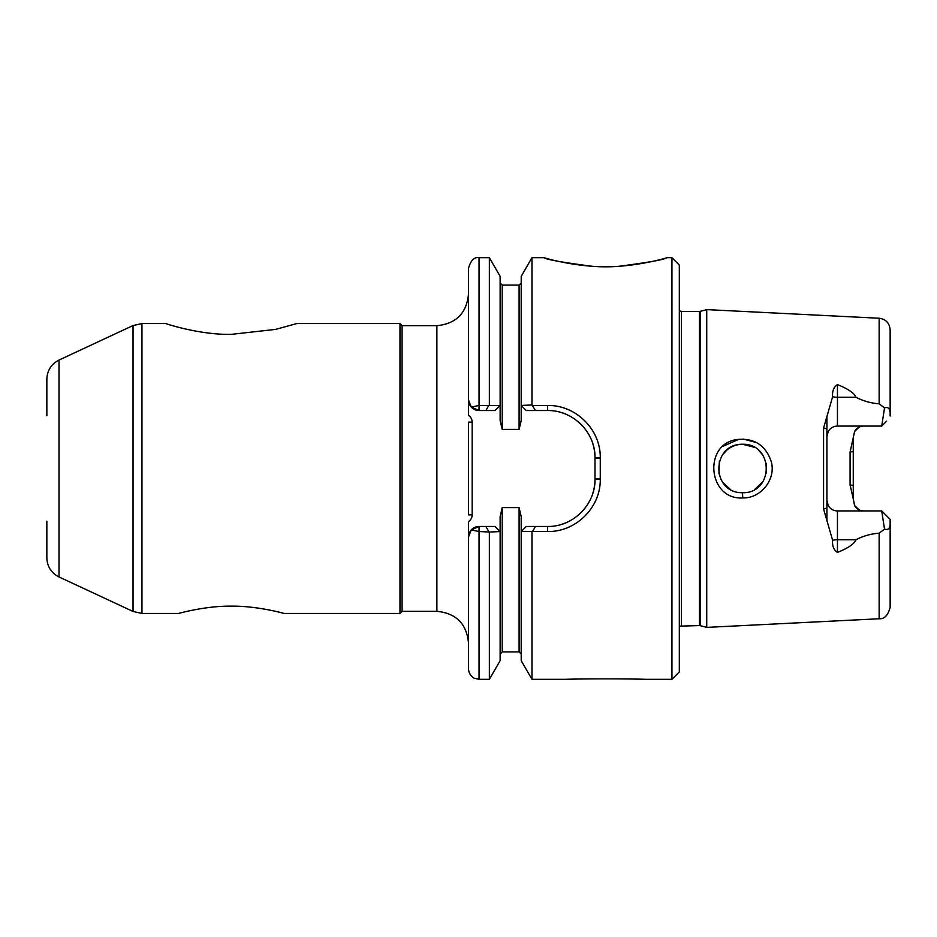 <?xml version="1.0" encoding="UTF-8"?>
<svg xmlns="http://www.w3.org/2000/svg" width="937" height="937" viewBox="0 0 937 937"><rect width="100%" height="100%" fill="white"/><g stroke="black" fill="none" stroke-linecap="round" stroke-linejoin="round"><path stroke-width="1.41" d="M402.09 611.334L402.09 325.666L436.876 325.666C456.085 323.792 466.626 313.251 468.5 294.042L468.5 415.454A7.883 7.883 0 0 1 472.166 422.118L472.166 514.881A7.883 7.883 0 0 1 468.5 521.546L468.5 642.958C466.626 623.749 456.085 613.208 436.876 611.334L402.09 611.334L399.982 613.442L284.028 613.442C284.075 613.419 257.148 605.806 231.322 606.145C205.496 605.806 178.569 613.419 178.616 613.442C178.569 613.419 205.496 605.806 231.322 606.145C257.148 605.806 284.075 613.419 284.028 613.442M402.09 325.666L399.982 323.558L296.724 323.558L275.654 329.391L231.322 334.357C200.096 335.013 166.224 323.909 165.919 323.558L141.944 323.558L141.944 613.442L133.042 611.463L59.019 576.958C51.359 572.999 47.295 566.721 46.85 558.101L46.85 521.206M471.217 529.944L479.041 531.525L479.041 679.325L474.473 678.283C474.907 678.763 468.898 675.952 468.5 668.784L468.5 537.018L471.217 529.944L479.041 526.477L495.064 526.477L500.124 531.56L489.36 532.04L489.36 679.325L479.041 679.325M468.5 415.454L468.5 268.216C470.819 260.357 474.333 256.843 479.041 257.675L479.041 405.475L471.217 407.056L468.5 399.982A10.541 10.541 0 0 0 479.041 410.523L471.217 407.056M837.444 384.603C848.055 388.843 854.228 393.06 855.973 397.253L837.444 397.253L837.444 384.603C833.731 387.051 832.126 391.092 832.618 396.726L823.576 428.022L823.576 508.978L832.618 540.274C832.126 545.92 833.731 549.96 837.444 552.397C848.055 548.168 854.228 543.94 855.973 539.747C863.106 535.999 870.824 533.821 879.14 533.188L884.528 529.089C887.936 530.272 889.81 528.667 890.15 524.287L890.15 607.176C888.112 615.281 884.446 619.134 879.14 618.76L706.732 627.392L700.513 625.729L700.513 311.271L699.424 311.412L699.424 625.588L679.325 626.15M879.14 403.812L879.14 318.24C885.875 319.189 889.541 323.054 890.15 329.824L890.15 412.713C889.775 408.298 887.901 406.705 884.528 407.911L879.14 403.812C870.824 403.191 863.106 401.001 855.973 397.253M500.124 405.463L495.064 410.523L479.041 410.523L479.041 405.475L500.124 405.452L500.124 420.467L502.232 429.404L519.098 429.404L521.206 420.467L521.206 405.452L531.97 404.96L535.449 410.523L526.266 410.523L521.206 405.463M479.041 257.675L489.36 257.675L489.36 404.96M489.36 532.04L479.041 531.525L479.041 526.477A10.541 10.541 0 0 0 468.5 537.018L468.5 521.546M890.15 412.713L890.15 415.993M886.66 421.123L881.717 426.077L884.528 407.911M828.226 431.512L826.902 436.619A10.541 10.541 0 0 1 837.444 426.077L881.717 426.077L837.444 426.077L837.444 397.253A10.541 4.79 0 0 1 832.618 396.726M722.966 454.234L727.159 449.795C731.832 446.153 736.974 444.302 742.572 444.255L754.121 447.207M758.958 450.615L762.671 454.972M766.267 463.335L766.396 472.986M763.034 481.489L754.765 489.442M743.638 492.721L741.343 492.71M730.239 489.36L722.532 482.145M718.937 473.899L719.323 461.672M879.14 318.24L706.732 309.608L706.732 627.392M742.76 497.934C761.102 498.484 776.164 479.076 771.28 461.695C765.845 445.52 754.672 438.106 737.782 439.441C702.727 443.166 707.622 500.182 742.76 497.934L742.502 492.745C710.972 493.096 711.007 443.798 742.608 444.243C774.079 443.599 774.091 493.471 742.502 492.745M756.464 442.569L743.463 439.113M738.625 439.359L723.341 446.153M826.914 416.93L826.914 520.07M853.256 438.27L853.256 498.73L850.093 484.979L850.093 452.032L854.579 431.512L860.213 426.077M860.213 510.934L854.579 505.5L853.256 498.73M828.226 505.5L826.902 500.393A10.541 10.541 0 0 0 837.444 510.934L881.717 510.934L890.15 519.367L890.15 524.287M884.528 529.089L881.717 510.934M854.579 505.5A10.541 10.541 0 0 0 863.797 510.934A10.541 10.541 0 0 1 854.579 505.5M863.797 426.077A10.541 10.541 0 0 0 854.579 431.512A10.541 10.541 0 0 1 863.797 426.077M592.571 442.978A47.436 47.436 0 0 1 594.995 457.959L594.995 479.041C595.686 503.474 574.076 526.875 547.559 526.477L526.266 526.477L521.206 531.537L521.206 516.533L519.098 507.608L502.232 507.608L500.124 516.533L500.124 531.537M535.449 526.477L532.567 531.525L547.559 531.525C575.939 532.075 600.687 507.491 600.266 479.346L594.995 479.041A47.436 47.436 0 0 1 592.571 494.022M585.461 507.573A47.436 47.436 0 0 1 578.48 515.01M570.856 520.363A47.436 47.436 0 0 1 561.38 524.415M561.38 412.585A47.436 47.436 0 0 1 570.856 416.637M578.48 421.99A47.436 47.436 0 0 1 585.461 429.427M472.166 514.881L468.5 514.881L468.5 422.118L472.166 422.118M485.881 410.523L488.763 405.475M489.36 257.675L500.124 276.31L500.124 405.452M488.763 531.525L485.881 526.477M500.124 531.56L500.124 660.69L489.36 679.325M532.567 531.525L521.206 531.537M535.449 410.523L547.559 410.523C574.076 410.137 595.686 433.538 594.995 457.959L600.266 457.654C600.687 429.509 575.939 404.925 547.559 405.475L532.567 405.475M600.266 479.346L600.266 457.654M666.945 257.675C668.268 257.546 628.575 269.481 591.985 266.272C561.989 262.36 546.037 259.49 544.128 257.675C542.757 257.558 582.486 269.469 619.088 266.272C649.072 262.348 665.024 259.479 666.945 257.675L671.946 257.675L671.946 679.325L646.284 679.325C624.37 678.704 586.703 678.704 564.788 679.325L531.97 679.325L531.97 532.04M521.206 405.452L521.206 276.31L531.97 257.675L531.97 404.96M521.206 531.56L521.206 660.69L531.97 679.325M46.85 415.794L46.85 378.899C47.295 370.291 51.359 364.001 59.019 360.054L59.019 576.958M399.982 323.558L399.982 613.442M178.616 613.442L141.944 613.442M671.946 257.675L679.325 265.054L679.325 671.946L671.946 679.325M436.876 325.666L436.876 611.334M879.14 533.188L879.14 618.76M823.576 428.022L826.902 428.912M850.093 452.032L853.256 451.564M826.902 508.1L823.576 508.978M853.256 485.448L850.093 484.979M855.973 539.747L837.444 539.747L837.444 510.934A10.541 10.541 0 0 1 826.902 500.393M832.618 540.274A10.541 4.79 180 0 1 837.444 539.747L837.444 552.397M500.124 282.974L502.232 285.082L502.232 429.404M502.232 285.082L519.098 285.082L519.098 429.404M547.559 410.523L547.559 405.475M594.995 478.784L600.266 479.041M600.266 457.959L594.995 458.228M547.559 526.477L547.559 531.525M519.098 507.608L519.098 651.918L521.206 654.026M502.232 507.608L502.232 651.918L519.098 651.918M59.019 360.054L133.042 325.537L133.042 611.463M679.325 310.85L681.433 311.412L681.433 625.588M890.15 519.367L886.66 515.877M519.098 285.082L521.206 282.974M531.97 257.675L544.128 257.675M502.232 651.918L500.124 654.026M141.944 323.558L133.042 325.537M681.433 311.412L699.424 311.412M699.424 625.588L700.513 625.729M700.513 311.271L706.732 309.608"/></g></svg>
